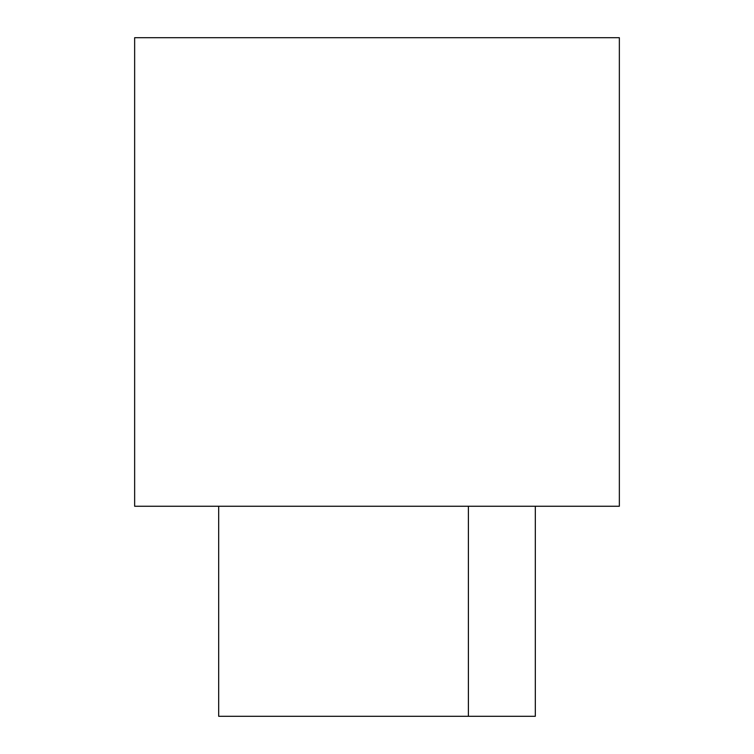 <?xml version="1.0" encoding="UTF-8"?>
<svg xmlns="http://www.w3.org/2000/svg" width="754" height="754" viewBox="0 0 754 754"><rect width="100%" height="100%" fill="white"/><g stroke="black" fill="none" stroke-linecap="round" stroke-linejoin="round"><path stroke-width="1.13" d="M468.394 506.254L468.394 716.3L218.688 716.3L218.688 506.254M535.312 506.254L535.312 716.3L468.394 716.3M134.646 506.254L619.354 506.254L619.354 37.7L134.646 37.7L134.646 506.254"/></g></svg>
